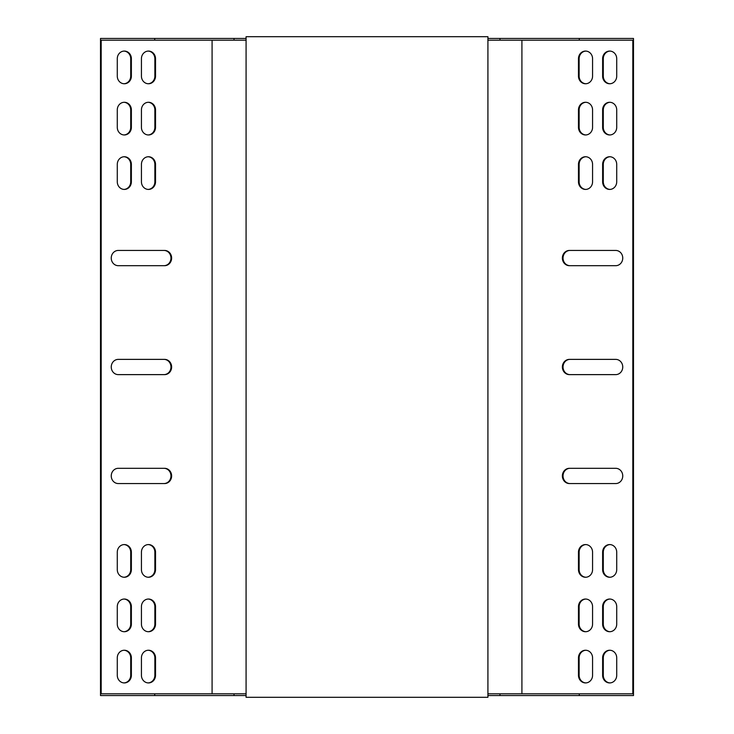 <?xml version="1.0" encoding="UTF-8"?>
<svg xmlns="http://www.w3.org/2000/svg" width="734" height="734" viewBox="0 0 734 734"><rect width="100%" height="100%" fill="white"/><g stroke="black" fill="none" stroke-linecap="round" stroke-linejoin="round"><path stroke-width="1.1" d="M487.917 38.443L633.488 38.443L633.488 695.557L487.917 695.557M246.083 695.557L100.512 695.557L100.512 38.443L154.727 38.443L154.727 40.186L101.182 40.186L101.182 693.813L246.083 693.813M579.273 38.443L579.273 40.186L632.818 40.186L632.818 693.813L487.917 693.813M246.083 38.443L154.727 38.443M579.273 40.186L487.917 40.186M246.083 40.186L154.727 40.186M570.079 483.559A7.624 7.046 90 0 1 563.033 475.935A7.624 7.046 90 0 1 570.079 468.31M610.009 189.427A7.624 7.046 90 0 1 603.293 181.803L603.293 164.379A7.624 7.046 90 0 1 610.009 156.755M585.851 189.427A7.624 7.046 90 0 1 579.135 181.803L579.135 164.379A7.624 7.046 90 0 1 585.851 156.755M585.851 631.708A7.624 7.046 90 0 1 579.135 624.093L579.135 606.66A7.624 7.046 90 0 1 585.851 599.045M585.851 134.955A7.624 7.046 90 0 1 579.135 127.34L579.135 109.907A7.624 7.046 90 0 1 585.851 102.292M585.851 83.749A7.624 7.046 90 0 1 579.135 76.134L579.135 58.702A7.624 7.046 90 0 1 585.851 51.086M610.009 83.749A7.624 7.046 90 0 1 603.293 76.134L603.293 58.702A7.624 7.046 90 0 1 610.009 51.086M585.851 650.251A7.624 7.046 -90 0 0 579.135 657.866L579.135 675.298A7.624 7.046 -90 0 0 585.851 682.914M610.009 650.251A7.624 7.046 -90 0 0 603.293 657.866L603.293 675.298A7.624 7.046 -90 0 0 610.009 682.914M610.009 631.708A7.624 7.046 90 0 1 603.293 624.093L603.293 606.66A7.624 7.046 90 0 1 610.009 599.045M610.009 134.955A7.624 7.046 90 0 1 603.293 127.34L603.293 109.907A7.624 7.046 90 0 1 610.009 102.292M610.009 577.245A7.624 7.046 90 0 1 603.293 569.621L603.293 552.197A7.624 7.046 90 0 1 610.009 544.573M585.851 577.245A7.624 7.046 90 0 1 579.135 569.621L579.135 552.197A7.624 7.046 90 0 1 585.851 544.573M570.079 265.69A7.624 7.046 90 0 1 563.033 258.065A7.624 7.046 90 0 1 570.079 250.441M570.079 374.624A7.624 7.046 90 0 1 563.033 367A7.624 7.046 90 0 1 570.079 359.376M569.419 468.31L615.716 468.31A7.624 7.046 90 0 1 622.753 475.935A7.624 7.046 90 0 1 615.716 483.559L569.419 483.559A7.624 7.046 90 0 1 562.372 475.935A7.624 7.046 90 0 1 569.419 468.31M616.716 164.379L616.716 181.803A7.624 7.046 90 0 1 609.67 189.427A7.624 7.046 90 0 1 602.623 181.803L602.623 164.379A7.624 7.046 90 0 1 609.67 156.746A7.624 7.046 90 0 1 616.716 164.379M592.567 164.379L592.567 181.803A7.624 7.046 90 0 1 585.521 189.427A7.624 7.046 90 0 1 578.475 181.803L578.475 164.379A7.624 7.046 90 0 1 585.521 156.746A7.624 7.046 90 0 1 592.567 164.379M578.475 624.093L578.475 606.66A7.624 7.046 90 0 1 585.521 599.036A7.624 7.046 90 0 1 592.567 606.66L592.567 624.093A7.624 7.046 90 0 1 585.521 631.717A7.624 7.046 90 0 1 578.475 624.093L579.135 624.093M592.567 109.907L592.567 127.34A7.624 7.046 90 0 1 585.521 134.964A7.624 7.046 90 0 1 578.475 127.34L578.475 109.907A7.624 7.046 90 0 1 585.521 102.283A7.624 7.046 90 0 1 592.567 109.907M521.911 693.813L521.911 40.186M592.567 76.134L592.567 58.702A7.624 7.046 90 0 0 585.521 51.077A7.624 7.046 90 0 0 578.475 58.702L578.475 76.134A7.624 7.046 90 0 0 585.521 83.759A7.624 7.046 90 0 0 592.567 76.134M616.716 76.134L616.716 58.702A7.624 7.046 90 0 0 609.67 51.077A7.624 7.046 90 0 0 602.623 58.702L602.623 76.134A7.624 7.046 90 0 0 609.67 83.759A7.624 7.046 90 0 0 616.716 76.134M592.567 657.866A7.624 7.046 -90 0 0 585.521 650.241A7.624 7.046 -90 0 0 578.475 657.866L578.475 675.298A7.624 7.046 -90 0 0 585.521 682.923A7.624 7.046 -90 0 0 592.567 675.298L592.567 657.866M616.716 657.866A7.624 7.046 -90 0 0 609.67 650.241A7.624 7.046 -90 0 0 602.623 657.866L602.623 675.298A7.624 7.046 -90 0 0 609.67 682.923A7.624 7.046 -90 0 0 616.716 675.298L616.716 657.866M602.623 624.093L602.623 606.66A7.624 7.046 90 0 1 609.67 599.036A7.624 7.046 90 0 1 616.716 606.66L616.716 624.093A7.624 7.046 90 0 1 609.67 631.717A7.624 7.046 90 0 1 602.623 624.093L603.293 624.093M616.716 109.907L616.716 127.34A7.624 7.046 90 0 1 609.67 134.964A7.624 7.046 90 0 1 602.623 127.34L602.623 109.907A7.624 7.046 90 0 1 609.67 102.283A7.624 7.046 90 0 1 616.716 109.907M616.716 552.197L616.716 569.621A7.624 7.046 90 0 1 609.67 577.254A7.624 7.046 90 0 1 602.623 569.621L602.623 552.197A7.624 7.046 90 0 1 609.67 544.573A7.624 7.046 90 0 1 616.716 552.197M592.567 552.197L592.567 569.621A7.624 7.046 90 0 1 585.521 577.254A7.624 7.046 90 0 1 578.475 569.621L578.475 552.197A7.624 7.046 90 0 1 585.521 544.573A7.624 7.046 90 0 1 592.567 552.197M569.419 250.441L615.716 250.441A7.624 7.046 90 0 1 622.753 258.065A7.624 7.046 90 0 1 615.716 265.69L569.419 265.69A7.624 7.046 90 0 1 562.372 258.065A7.624 7.046 90 0 1 569.419 250.441M569.419 359.376L615.716 359.376A7.624 7.046 90 0 1 622.753 367A7.624 7.046 90 0 1 615.716 374.624L569.419 374.624A7.624 7.046 90 0 1 562.372 367A7.624 7.046 90 0 1 569.419 359.376M118.284 359.376A7.624 7.046 90 0 0 111.247 367A7.624 7.046 90 0 0 118.284 374.624L164.581 374.624A7.624 7.046 90 0 0 171.628 367A7.624 7.046 90 0 0 164.581 359.376L118.284 359.376M118.284 468.31A7.624 7.046 90 0 0 111.247 475.935A7.624 7.046 90 0 0 118.284 483.559L164.581 483.559A7.624 7.046 90 0 0 171.628 475.935A7.624 7.046 90 0 0 164.581 468.31L118.284 468.31M118.284 250.441A7.624 7.046 90 0 0 111.247 258.065A7.624 7.046 90 0 0 118.284 265.69L164.581 265.69A7.624 7.046 90 0 0 171.628 258.065A7.624 7.046 90 0 0 164.581 250.441L118.284 250.441M117.284 181.803A7.624 7.046 90 0 0 124.33 189.427A7.624 7.046 90 0 0 131.377 181.803L131.377 164.379A7.624 7.046 90 0 0 124.33 156.746A7.624 7.046 90 0 0 117.284 164.379L117.284 181.803M141.433 569.621A7.624 7.046 90 0 0 148.479 577.254A7.624 7.046 90 0 0 155.525 569.621L155.525 552.197A7.624 7.046 90 0 0 148.479 544.573A7.624 7.046 90 0 0 141.433 552.197L141.433 569.621M141.433 181.803A7.624 7.046 90 0 0 148.479 189.427A7.624 7.046 90 0 0 155.525 181.803L155.525 164.379A7.624 7.046 90 0 0 148.479 156.746A7.624 7.046 90 0 0 141.433 164.379L141.433 181.803M117.284 569.621A7.624 7.046 90 0 0 124.33 577.254A7.624 7.046 90 0 0 131.377 569.621L131.377 552.197A7.624 7.046 90 0 0 124.33 544.573A7.624 7.046 90 0 0 117.284 552.197L117.284 569.621M155.525 606.66A7.624 7.046 90 0 0 148.479 599.036A7.624 7.046 90 0 0 141.433 606.66L141.433 624.093A7.624 7.046 90 0 0 148.479 631.717A7.624 7.046 90 0 0 155.525 624.093L155.525 606.66L154.865 606.66A7.624 7.046 90 0 0 148.149 599.045M117.284 127.34A7.624 7.046 90 0 0 124.33 134.964A7.624 7.046 90 0 0 131.377 127.34L131.377 109.907A7.624 7.046 90 0 0 124.33 102.283A7.624 7.046 90 0 0 117.284 109.907L117.284 127.34M141.433 127.34A7.624 7.046 90 0 0 148.479 134.964A7.624 7.046 90 0 0 155.525 127.34L155.525 109.907A7.624 7.046 90 0 0 148.479 102.283A7.624 7.046 90 0 0 141.433 109.907L141.433 127.34M131.377 606.66A7.624 7.046 90 0 0 124.33 599.036A7.624 7.046 90 0 0 117.284 606.66L117.284 624.093A7.624 7.046 90 0 0 124.33 631.717A7.624 7.046 90 0 0 131.377 624.093L131.377 606.66L130.707 606.66A7.624 7.046 90 0 0 123.991 599.045M141.433 657.866L141.433 675.298A7.624 7.046 -90 0 0 148.479 682.923A7.624 7.046 -90 0 0 155.525 675.298L155.525 657.866A7.624 7.046 -90 0 0 148.479 650.241A7.624 7.046 -90 0 0 141.433 657.866M141.433 76.134A7.624 7.046 90 0 0 148.479 83.759A7.624 7.046 90 0 0 155.525 76.134L155.525 58.702A7.624 7.046 90 0 0 148.479 51.077A7.624 7.046 90 0 0 141.433 58.702L141.433 76.134M212.089 693.813L212.089 40.186M117.284 76.134A7.624 7.046 90 0 0 124.33 83.759A7.624 7.046 90 0 0 131.377 76.134L131.377 58.702A7.624 7.046 90 0 0 124.33 51.077A7.624 7.046 90 0 0 117.284 58.702L117.284 76.134M117.284 657.866L117.284 675.298A7.624 7.046 -90 0 0 124.33 682.923A7.624 7.046 -90 0 0 131.377 675.298L131.377 657.866A7.624 7.046 -90 0 0 124.33 650.241A7.624 7.046 -90 0 0 117.284 657.866M163.921 374.624A7.624 7.046 90 0 0 170.967 367A7.624 7.046 90 0 0 163.921 359.376M163.921 483.559A7.624 7.046 90 0 0 170.967 475.935A7.624 7.046 90 0 0 163.921 468.31M163.921 265.69A7.624 7.046 90 0 0 170.967 258.065A7.624 7.046 90 0 0 163.921 250.441M123.991 189.427A7.624 7.046 90 0 0 130.707 181.803L130.707 164.379A7.624 7.046 90 0 0 123.991 156.755M148.149 577.245A7.624 7.046 90 0 0 154.865 569.621L154.865 552.197A7.624 7.046 90 0 0 148.149 544.573M148.149 189.427A7.624 7.046 90 0 0 154.865 181.803L154.865 164.379A7.624 7.046 90 0 0 148.149 156.755M123.991 577.245A7.624 7.046 90 0 0 130.707 569.621L130.707 552.197A7.624 7.046 90 0 0 123.991 544.573M148.149 631.708A7.624 7.046 90 0 0 154.865 624.093L154.865 606.66M123.991 134.955A7.624 7.046 90 0 0 130.707 127.34L130.707 109.907A7.624 7.046 90 0 0 123.991 102.292M148.149 134.955A7.624 7.046 90 0 0 154.865 127.34L154.865 109.907A7.624 7.046 90 0 0 148.149 102.292M123.991 631.708A7.624 7.046 90 0 0 130.707 624.093L130.707 606.66M148.149 650.251A7.624 7.046 -90 0 1 154.865 657.866L154.865 675.298A7.624 7.046 -90 0 1 148.149 682.914M148.149 83.749A7.624 7.046 90 0 0 154.865 76.134L154.865 58.702A7.624 7.046 90 0 0 148.149 51.086M123.991 83.749A7.624 7.046 90 0 0 130.707 76.134L130.707 58.702A7.624 7.046 90 0 0 123.991 51.086M123.991 650.251A7.624 7.046 -90 0 1 130.707 657.866L130.707 675.298A7.624 7.046 -90 0 1 123.991 682.914M579.273 695.557L579.273 693.813M154.727 695.557L154.727 693.813M499.964 695.557L499.964 693.813M234.036 695.557L234.036 693.813M234.036 38.443L234.036 40.186M499.964 38.443L499.964 40.186M487.917 697.3L487.917 36.7L246.083 36.7L246.083 697.3L487.917 697.3M154.865 58.702L155.525 58.702M154.865 76.134L155.525 76.134M130.707 58.702L131.377 58.702M130.707 76.134L131.377 76.134M154.865 657.866L155.525 657.866M154.865 675.298L155.525 675.298M130.707 657.866L131.377 657.866M130.707 675.298L131.377 675.298M130.707 624.093L131.377 624.093M154.865 127.34L155.525 127.34M154.865 109.907L155.525 109.907M130.707 127.34L131.377 127.34M130.707 109.907L131.377 109.907M154.865 624.093L155.525 624.093M130.707 569.621L131.377 569.621M130.707 552.197L131.377 552.197M154.865 181.803L155.525 181.803M154.865 164.379L155.525 164.379M154.865 569.621L155.525 569.621M154.865 552.197L155.525 552.197M130.707 181.803L131.377 181.803M130.707 164.379L131.377 164.379M579.135 76.134L578.475 76.134M579.135 58.702L578.475 58.702M603.293 76.134L602.623 76.134M603.293 58.702L602.623 58.702M579.135 657.866L578.475 657.866M579.135 675.298L578.475 675.298M603.293 657.866L602.623 657.866M603.293 675.298L602.623 675.298M603.293 606.66L602.623 606.66M579.135 127.34L578.475 127.34M579.135 109.907L578.475 109.907M603.293 127.34L602.623 127.34M603.293 109.907L602.623 109.907M579.135 606.66L578.475 606.66M603.293 569.621L602.623 569.621M603.293 552.197L602.623 552.197M579.135 181.803L578.475 181.803M579.135 164.379L578.475 164.379M579.135 569.621L578.475 569.621M579.135 552.197L578.475 552.197M603.293 181.803L602.623 181.803M603.293 164.379L602.623 164.379"/></g></svg>
